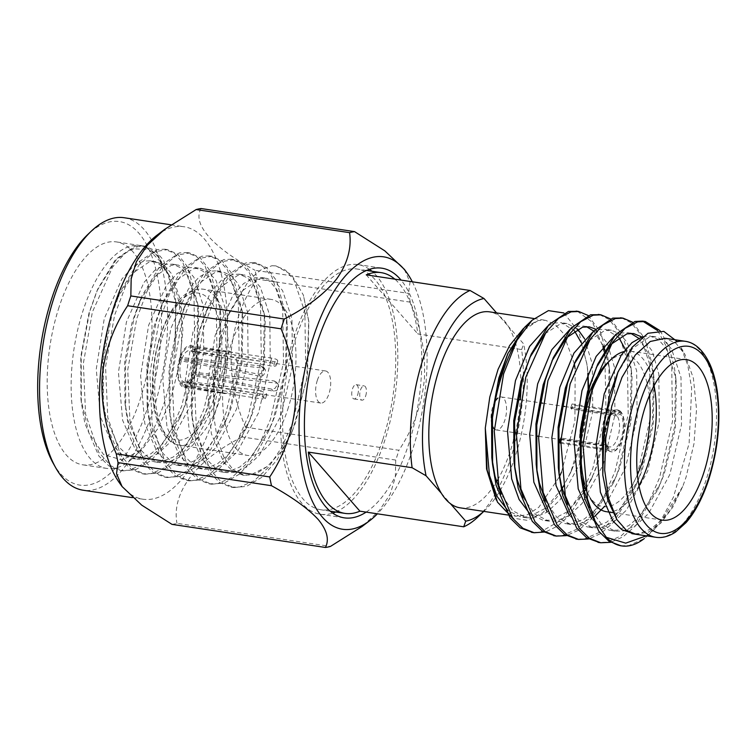 <?xml version="1.0" encoding="UTF-8"?>
<svg xmlns="http://www.w3.org/2000/svg" width="756" height="756" viewBox="0 0 756 756"><rect width="100%" height="100%" fill="white"/><g stroke="black" fill="none" stroke-linecap="round" stroke-linejoin="round"><path stroke-width="0.57" stroke-dasharray="3.78 2.83" d="M483.764 511.377A112.71 50.17 98.6 0 0 484.974 510.262A112.71 50.17 98.6 0 0 523.643 343.914L508.344 326.394A99.083 44.103 98.6 0 0 499.31 316.046A99.083 44.103 98.6 0 0 489.604 311.859M460.111 507.824A99.083 44.103 98.6 0 0 496.494 481.799M497.552 480.032A99.083 44.103 98.6 0 0 513.56 440.096M515.375 432.801A99.083 44.103 98.6 0 0 520.336 399.811M520.903 384.832A99.083 44.103 98.6 0 0 515.516 343.082M515.469 342.922A99.083 44.103 98.6 0 0 508.344 326.394L496.569 312.908M382.857 439.482A121.725 54.186 98.6 0 0 357.238 269.041A121.725 54.186 98.6 0 0 300.623 325.033A121.725 54.186 98.6 0 0 284.36 448.497A121.725 54.186 98.6 0 0 321.016 509.79A121.725 54.186 98.6 0 0 382.857 439.482M512.691 348.214L417.841 333.935A121.725 54.186 98.6 0 0 394.83 279.162M477.792 517.095A121.725 54.186 -81.4 0 0 521.64 349.555L513.04 348.261M521.64 349.555L523.643 343.914M191.797 351.531L192.865 348.27L232.527 352.504L271.754 358.079L275.959 359.128L277.65 360.291L277.443 361.425L274.986 361.784L234.54 354.81L193.659 349.178L192.591 352.438A16.226 7.229 -81.4 0 1 193.564 372.254L274.201 380.948L278.284 384.36L278.87 387.913L276.753 390.474L273.379 391.183L194.216 375.723L192.922 374.239A16.226 7.229 -81.4 0 1 185.012 382.64A16.226 7.229 -81.4 0 1 183.046 381.638L264.288 394.519L262.786 399.121L264.846 399.272L265.29 398.695L262.842 396.645L260.064 395.511L220.147 390.38L181.194 383.991L182.253 380.731A16.226 7.229 -81.4 0 1 181.279 360.914L260.338 376.252L262.965 375.675L265.432 372.528L265.375 369.712L262.993 368.125L181.931 358.93A16.226 7.229 -81.4 0 1 189.841 350.538A16.226 7.229 -81.4 0 1 191.797 351.531L270.242 362.691L274.447 363.627L276.176 364.751L275.987 365.932L273.483 366.395L192.591 352.438M193.564 372.254L194.868 373.738L235.721 378.699A21.187 9.431 98.6 0 0 234.54 354.81M235.721 378.699L276.034 383.056M195.039 375.297A21.187 9.431 -81.4 0 1 184.275 387.535A21.187 9.431 -81.4 0 1 178.095 365.186A21.187 9.431 -81.4 0 1 190.578 345.634A21.187 9.431 -81.4 0 1 195.039 375.297M183.046 381.638L181.979 384.899L222.16 392.685A21.187 9.431 98.6 0 0 224.05 393.526A21.187 9.431 98.6 0 0 224.192 393.545A21.187 9.431 98.6 0 0 234.067 383.764M222.16 392.685L262.786 399.121M181.279 360.914L179.985 359.431L218.975 366.48A21.187 9.431 98.6 0 0 220.147 390.38M218.975 366.48L258.505 374.154L261.179 373.577L263.768 370.062L263.532 367.596L261.16 366.017L180.637 357.446L181.931 358.93M232.527 352.504A21.187 9.431 98.6 0 0 230.495 351.644A21.187 9.431 98.6 0 0 230.363 351.625A21.187 9.431 98.6 0 0 220.629 361.425M366.14 512.114A126.233 56.19 98.6 0 0 408.429 444.944A126.233 56.19 98.6 0 0 401.049 280.098M412.332 281.79A137.772 61.331 -81.4 0 1 377.414 513.815M410.272 302.154L256.823 279.058A159.639 71.064 98.6 0 0 255.037 270.289L408.495 293.385A159.639 71.064 98.6 0 1 410.272 302.154C420.988 327.452 425.694 353.099 424.39 379.077C421.791 404.857 413.305 428.595 398.913 450.274L245.464 427.178A159.639 71.064 98.6 0 1 243.895 432.12A159.639 71.064 98.6 0 1 242.26 436.977L395.719 460.064A159.639 71.064 98.6 0 0 398.913 450.274M171.999 524.371A159.639 71.064 98.6 0 0 176.97 523.341L330.429 546.437M395.719 460.064L395.36 477.187L390.19 494.226L379.153 510.782L361.84 526.667M404.46 269.448L410.007 282.3L408.495 293.385M201.105 208.533C191.901 223.804 212.606 247.373 255.037 270.289M256.823 279.058C242.496 300.567 234.001 324.296 231.345 350.255C230.07 376.412 234.776 402.05 245.464 427.178M242.26 436.977C196.05 459.884 171.319 492.817 176.97 523.341M156.804 235.352A137.772 61.331 -81.4 0 1 183.973 226.743A137.772 61.331 -81.4 0 1 212.965 419.646A137.772 61.331 -81.4 0 1 142.969 499.215A137.772 61.331 -81.4 0 1 119.542 482.99M124.088 217.728A137.772 61.331 -81.4 0 1 153.081 410.64A137.772 61.331 -81.4 0 1 83.084 490.209M53.232 463.324A133.264 59.318 98.6 0 0 147.467 408.183A133.264 59.318 98.6 0 0 152.74 258.798A133.264 59.318 98.6 0 0 87.639 234.634M287.63 409.846A78.898 35.116 98.6 0 0 271.026 299.376A78.898 35.116 98.6 0 0 224.551 372.169A78.898 35.116 98.6 0 0 247.543 455.414A78.898 35.116 98.6 0 0 287.63 409.846M59.11 307.012A112.71 50.17 98.6 0 0 82.829 464.827A112.71 50.17 98.6 0 0 149.215 360.839A112.71 50.17 98.6 0 0 116.367 241.911A112.71 50.17 98.6 0 0 59.11 307.012M213.806 417.01L213.428 375.373L220.686 336.193L228.057 315.488L243.385 290.002L260.073 278.652L266.783 278.34L275.203 282.054L282.546 290.531L291.967 318.843L292.459 366.178L280.778 416.027L259.563 454.961L246.673 466.991L234.001 472.462L226.205 472.613L216.188 468.654L207.201 459.931L194.708 431.156L191.485 412.398L191.249 372.037L198.507 332.857L205.878 312.152L221.206 286.656L237.894 275.307L244.604 274.995L253.033 278.718L260.366 287.195L269.788 315.507L270.279 362.842L258.599 412.691L237.384 451.625L224.494 463.655L211.822 469.126L204.025 469.278L194.008 465.318L185.022 456.596L172.529 427.82L169.306 409.062L169.07 368.701L176.328 329.521L183.699 308.817L199.026 283.32L215.715 271.971L222.425 271.659L230.854 275.382L238.187 283.85L247.609 312.171L248.1 359.506L236.42 409.355L215.205 448.28L202.315 460.319L189.643 465.79L181.846 465.932L171.829 461.982L162.842 453.26L150.349 424.485L147.127 405.726L146.891 365.365L154.148 326.186L161.519 305.481L176.847 279.985L193.536 268.635L200.245 268.323L208.675 272.037L216.008 280.514L225.43 308.826L225.921 356.17L214.241 406.019L193.026 444.944L180.136 456.983L167.463 462.455L159.667 462.596L149.66 458.646L140.663 449.914L128.17 421.149L124.948 402.39L124.712 362.02L131.969 322.85L139.34 302.135L154.668 276.649L171.357 265.299L178.066 264.987L186.496 268.701L193.829 277.178L203.251 305.49L203.742 352.825L192.062 402.674L170.847 441.608L157.957 453.647L145.284 459.109L137.488 459.261L127.48 455.31L118.484 446.579L105.991 417.803L102.769 399.055L102.532 358.684L109.79 319.505L117.161 298.8L132.489 273.313L149.178 261.963L155.887 261.652L164.317 265.365L171.65 273.842L181.071 302.154L182.876 330.627L179.559 363.135L170.714 399.811L158.07 428.35L142.364 449.102L133.661 457.389A112.71 50.17 -81.4 0 1 106.776 468.427A112.71 50.17 -81.4 0 1 83.066 310.612A112.71 50.17 -81.4 0 1 140.323 245.52A112.71 50.17 -81.4 0 1 162.767 263.976A112.71 50.17 -81.4 0 1 167.133 273.285L156.596 254.035L142.704 245.88L135.003 246.22L115.592 259.365L97.817 288.915L89.68 311.614L81.194 356.586L81.374 402.825L84.861 423.36L98.856 456.066L108.968 465.97L120.251 470.459L129.04 470.279L143.347 464.033L157.872 450.321L171.092 430.192L181.752 406L194.783 349.253L193.971 295.36L183.046 263.116L174.589 253.458L164.893 249.215L157.182 249.556L137.772 262.701L119.996 292.251L111.86 314.95L103.364 359.922L103.553 406.161L107.04 426.696L121.026 459.402L131.147 469.306L142.43 473.795L151.219 473.615L165.526 467.378L180.051 453.666L193.271 433.538L203.931 409.336L216.963 352.589L216.15 298.696L205.226 266.462L196.768 256.794L187.072 252.551L179.361 252.891L159.951 266.036L142.175 295.587L134.039 318.285L125.543 363.267L125.732 409.497L129.219 430.041L143.205 462.738L153.326 472.651L164.61 477.13L173.398 476.951L187.705 470.714L202.23 457.002L215.451 436.873L226.11 412.672L239.142 355.925L238.329 302.031L227.405 269.798L218.947 260.14L209.242 255.887L201.54 256.237L182.13 269.372L164.354 298.932L156.218 321.621L147.722 366.603L147.911 412.842L151.389 433.377L165.384 466.074L175.505 475.987L186.779 480.466L195.577 480.287L209.884 474.05L224.409 460.338L237.63 440.209L248.289 416.008L261.321 359.261L260.508 305.377L249.575 273.133L241.126 263.475L231.421 259.232L223.719 259.573L204.309 272.718L186.534 302.268L178.397 324.957L169.902 369.939L170.091 416.178L173.568 436.713L187.564 469.41L197.685 479.323L208.958 483.802L217.756 483.623L232.064 477.386L246.588 463.674L259.809 443.545L270.468 419.344L283.5 362.596L282.687 308.713L271.754 276.469L263.296 266.811L253.6 262.568L245.889 262.908L226.488 276.053L208.713 305.604L200.576 328.302L192.081 373.275L192.27 419.514L195.747 440.049L209.743 472.746L219.864 482.659L231.138 487.147L239.935 486.968L254.243 480.721L268.767 467.01L281.988 446.881L292.648 422.689L305.679 365.942L304.866 312.048L293.933 279.805L285.475 270.147L275.779 265.904L271.962 265.706L276.053 265.932L291.542 274.721L303.373 295.076L308.864 322.047L307.399 376.885L292.77 430.022L280.854 451.814L267.218 466.556L255.783 473.965L244.538 475.382L233.396 470.034L224.107 457.871L217.397 439.699L213.664 415.791L215.224 362.804L229.607 311.897L249.508 279.512L260.622 270.062L271.962 265.706M167.133 273.285L162.956 264.326L148.819 249.518L131.799 248.733L116.169 259.809L96.948 290.909L88.962 313.192L80.807 356.539L80.949 399.244L89.01 433.273L103.581 454.592L122.349 460.045L142.364 449.102M267.218 466.556L250.633 474.966L242.837 475.118L232.829 471.158L223.833 462.436L211.34 433.66L207.153 385.768L215.139 335.362L232.659 295.87L243.602 283.547L254.526 277.811L261.236 277.499L269.665 281.223L276.998 289.699L286.42 318.011L287.346 324.796L286.373 369.627L275.231 415.195L271.47 424.655L251.285 457.257L239.728 467.066L228.454 471.631L220.657 471.772L210.65 467.822L201.654 459.1L189.161 430.325L184.974 382.432L192.96 332.026L210.48 292.534L221.423 280.211L232.347 274.475L239.057 274.163L247.486 277.877L254.819 286.354L264.241 314.666L265.167 321.461L264.194 366.291L253.052 411.859L249.291 421.319L229.106 453.921L217.548 463.73L206.275 468.295L198.478 468.436L188.471 464.486L179.474 455.764L166.981 426.989L162.795 379.096L170.78 328.69L188.301 289.198L199.244 276.876L210.168 271.139L216.877 270.828L225.307 274.541L232.64 283.018L242.062 311.33L242.988 318.115L242.014 362.956L230.873 408.524L227.112 417.983L206.927 450.576L195.369 460.395L184.095 464.959L176.299 465.101L166.292 461.151L157.295 452.419L144.812 423.643L140.616 375.751L148.601 325.345L166.122 285.863L177.065 273.53L187.989 267.804L194.698 267.492L203.128 271.206L210.461 279.682L219.883 307.994L220.809 314.779L219.835 359.62L208.694 405.178L204.933 414.647L184.748 447.24L173.19 457.059L161.916 461.614L154.12 461.765L144.112 457.815L135.116 449.083L122.633 420.308L118.437 372.415L126.422 322.009L143.942 282.527L154.886 270.194L165.81 264.468L172.519 264.156L180.949 267.87L188.282 276.346L197.703 304.659L198.63 311.444L197.656 356.284L186.515 401.842L182.754 411.311L162.568 443.904L151.011 453.723L139.737 458.278L131.941 458.429L121.933 454.469L112.937 445.747L100.453 416.972L96.267 369.079L104.243 318.673L121.763 279.191L132.706 266.859L143.631 261.122L150.028 260.773A99.074 44.103 -81.4 0 1 150.368 260.82A99.074 44.103 -81.4 0 1 170.1 277.046A99.074 44.103 -81.4 0 1 179.559 363.135M150.028 260.773L159.459 263.041L167.341 272.132L175.912 303.25L175.042 348.535A112.71 50.17 -81.4 0 1 133.661 457.389M175.042 348.535L175.666 300.973L174.485 292.43L163.551 260.187L155.093 250.529L145.398 246.286L137.696 246.626L125.137 253.128L112.559 267.133L92.374 312.02L83.377 363.334L85.589 414.212L98.734 452.315L110.867 465.847L122.944 470.865L135.636 469.684L151.124 460.517L166.301 443.035L179.919 417.851L184.445 406.407L196.825 355.036L197.817 304.309L187.885 267.312L177.821 254.271L167.586 249.622L154.81 251.71L139.652 264.052L125.146 287.242L114.553 315.356L105.547 366.669L107.768 417.548L120.913 455.651L133.037 469.183L145.124 474.201L157.815 473.02L173.304 463.853L188.48 446.371L202.098 421.186L206.624 409.743L219.004 358.382L219.996 307.645L210.064 270.657L200 257.607L189.756 252.958L176.989 255.046L161.831 267.388L147.326 290.578L136.732 318.692L127.726 370.015L129.947 420.884L143.092 458.986L155.216 472.519L167.303 477.537L179.985 476.356L195.483 467.189L210.659 449.707L224.277 424.522L228.803 413.078L241.183 361.718L242.175 310.981L232.243 273.993L222.179 260.943L211.935 256.293L199.168 258.391L184.01 270.724L169.505 293.914L158.911 322.028L149.905 373.351L152.117 424.22L165.271 462.322L177.395 475.855L189.482 480.873L202.164 479.691L217.662 470.525L232.839 453.042L246.456 427.858L250.983 416.414L263.362 365.053L264.354 314.316L254.422 277.329L244.349 264.279L234.114 259.629L221.347 261.727L206.19 274.059L191.684 297.25L181.09 325.363L172.084 376.686L174.296 427.556L187.45 465.668L199.575 479.191L211.661 484.209L224.343 483.027L239.841 473.861L255.018 456.378L268.635 431.194L273.162 419.75L285.541 368.389L286.533 317.662L276.601 280.665L266.528 267.624L256.293 262.975L243.526 265.063L228.369 277.405L213.863 300.595L203.269 328.699L194.264 380.022L196.475 430.892L209.629 469.003L221.754 482.526L233.84 487.554L246.522 486.373L262.02 477.206L277.197 459.724L290.814 434.539L295.341 423.095L306.794 378.123L308.722 320.894L303.373 295.076M274.201 380.948L276.45 382.262L277.282 384.889L275.014 388.367L271.536 389.075L273.379 391.183M271.536 389.075L192.922 374.239M258.505 374.154L260.338 376.252M261.16 366.017L262.993 368.125M274.986 361.784L273.483 366.395M271.754 358.079L270.242 362.691M264.288 394.519L266.764 394.585L266.301 393.649L261.056 390.805L259.544 395.416M261.056 390.805L182.253 380.731M194.216 375.723A19.836 8.826 -81.4 0 1 184.341 386.184A19.836 8.826 -81.4 0 1 181.979 384.899M181.194 383.991A19.836 8.826 -81.4 0 1 179.985 359.431M180.637 357.446A19.836 8.826 -81.4 0 1 190.247 346.957A19.836 8.826 -81.4 0 1 192.865 348.27M193.659 349.178A19.836 8.826 -81.4 0 1 194.868 373.738M317.331 380.334A16.226 7.229 -81.4 0 1 325.571 370.96A16.226 7.229 -81.4 0 1 330.306 388.083A16.226 7.229 -81.4 0 1 320.742 403.061A16.226 7.229 -81.4 0 1 317.331 380.334M335.73 512.001A126.233 56.19 98.6 0 0 384.473 441.334A126.233 56.19 98.6 0 0 371.961 271.253M369.448 269.325A126.233 56.19 98.6 0 0 357.909 264.581A126.233 56.19 98.6 0 0 283.557 381.052A126.233 56.19 98.6 0 0 320.346 514.241A126.233 56.19 98.6 0 0 332.763 513.116M494.367 428.964A16.679 7.428 98.6 0 0 496.333 429.937A16.679 7.428 98.6 0 0 504.8 420.308A16.679 7.428 98.6 0 0 501.294 396.947A16.679 7.428 98.6 0 0 497.93 398.043M495.152 401.351A16.679 7.428 98.6 0 0 491.92 424.522M607.38 445.993A16.679 7.428 98.6 0 0 609.308 446.938A16.679 7.428 98.6 0 0 617.784 437.308A16.679 7.428 98.6 0 0 617.179 416.008L620.374 413.929A19.382 8.628 -81.4 0 1 621.148 438.782A19.382 8.628 -81.4 0 1 608.967 448.799L607.38 445.993L561.869 439.141A16.679 7.428 98.6 0 1 560.952 438.111M617.179 416.008L571.668 409.166A16.679 7.428 98.6 0 0 570.695 408.051L616.206 414.902A16.679 7.428 98.6 0 0 614.269 413.948A16.679 7.428 98.6 0 0 610.29 415.583A16.679 7.428 98.6 0 0 604.45 429.342A16.679 7.428 98.6 0 0 605.981 444.207A16.679 7.428 98.6 0 0 606.407 444.878L560.952 438.045M606.407 444.878L608.004 447.684A19.382 8.628 -81.4 0 1 607.437 446.805A19.382 8.628 -81.4 0 1 605.65 429.521A19.382 8.628 -81.4 0 1 612.445 413.532A19.382 8.628 -81.4 0 1 619.4 412.814L616.206 414.902M608.004 447.684L607.465 449.319L560.754 442.288M560.536 443.224L561.869 439.141M560.716 443.252L608.438 450.434L608.967 448.799M608.438 450.434A21.187 9.431 98.6 0 0 611.028 451.757A21.187 9.431 98.6 0 0 621.801 439.519A21.187 9.431 98.6 0 0 620.903 412.294L584.804 406.86M620.374 413.929L620.903 412.294M584.738 406.851L573.001 405.084L571.668 409.166M570.695 408.051L572.027 403.969A21.187 9.431 -81.4 0 1 573.001 405.084M572.027 403.969L584.927 405.915M585.059 405.934L619.929 411.179L619.4 412.814M619.929 411.179A21.187 9.431 98.6 0 0 617.34 409.856A21.187 9.431 98.6 0 0 605.736 425.014A21.187 9.431 98.6 0 0 607.465 449.319M622.197 439.586A21.187 9.431 98.6 0 0 617.737 409.913A21.187 9.431 98.6 0 0 605.254 429.465A21.187 9.431 98.6 0 0 611.434 451.823A21.187 9.431 98.6 0 0 622.197 439.586M649.319 395.69A76.639 34.114 98.6 0 0 607.711 362.578M584.539 407.881A76.639 34.114 98.6 0 0 580.769 472.368M585.484 489.085A76.639 34.114 98.6 0 0 587.913 494.103A76.639 34.114 98.6 0 0 637.431 474.711M639 485.654A81.147 36.127 -81.4 0 1 606.501 511.717L607.304 511.84M587.913 494.103L590.341 498.421A81.147 36.127 -81.4 0 1 584.719 484.209M623.681 351.653A81.147 36.127 -81.4 0 1 630.655 351.219A81.147 36.127 -81.4 0 1 654.044 385.683M620.959 545.794L628.983 545.511L644.386 538.489L648.724 534.719L661.906 518.578L673.492 497.023L689.113 443.47L691.683 388.376L687.733 365.006L680.636 346.749L684.993 354.536M635.191 534.161L648.232 532.328L660.867 523.105L672.717 507.295L682.904 486.042L686.108 477.027L693.999 443.659L696.531 409.365L693.413 378.369L684.983 354.545L675.977 343.281L665.252 338.319M682.677 486.562L669.863 510.555L654.904 528.831L646.295 535.834M660.111 330.703L668.862 346.446L674.418 367.662L675.599 376.204L674.579 426.923L662.199 478.302L657.682 489.746L635.673 525.703L623.076 536.817L610.706 542.326M632.498 322.15L644.736 338.48L652.239 364.326L653.42 372.869L652.4 423.587L640.02 474.957L635.503 486.401L613.494 522.368L600.897 533.481L588.527 538.99M610.319 318.815L622.557 335.144L630.06 360.981L631.241 369.523L630.22 420.251L617.841 471.621L613.324 483.065L591.315 519.032L578.718 530.145L566.348 535.654M588.14 315.479L600.377 331.808L607.881 357.645L609.071 366.188L608.041 416.915L595.662 468.285L591.145 479.729L569.873 514.864L557.673 526.044L545.596 531.95M682.687 486.543L662.502 519.136L650.944 528.954L639.67 533.509L633.859 533.868M642.685 336.581L650.273 336.051L658.703 339.765L666.036 348.242L675.458 376.554L676.384 383.339L675.42 428.18L664.278 473.738L660.508 483.197L640.323 515.8L628.765 525.618L617.491 530.173L609.705 530.325L600.141 526.658L591.475 518.654M614.326 336.004L621.385 333.018L628.094 332.706L630.835 333.358M638.574 338.197L647.665 352.457L653.288 373.218L654.205 380.003L653.241 424.834L642.099 470.402L638.329 479.862L618.143 512.464L606.586 522.273L595.312 526.837L587.525 526.989L577.962 523.322L569.296 515.318M592.146 332.668L599.215 329.682L605.915 329.37L618.824 337.507M626.289 351.153L631.109 369.873L632.035 376.668L631.062 421.498L619.92 467.066L616.149 476.526L595.964 509.128L584.416 518.937L573.133 523.502L565.346 523.643L555.783 519.986L547.117 511.982M569.967 329.332L577.036 326.346L583.745 326.034L586.476 326.686M593.621 330.958L603.373 345.936M604.847 349.858L608.93 366.537L609.856 373.322L608.882 418.162L597.741 463.73L593.97 473.19L585.588 489.699M584.284 491.825L567.822 511.519L550.963 520.166L543.167 520.308L530.117 514.052M547.788 325.987L554.857 323.01L561.566 322.699L574.465 330.826M581.194 342.6L586.75 363.201L587.988 373.171M588.593 387.904L588.574 390.531M588.433 395.312L584.35 428.86L575.562 460.385L571.791 469.854L563.409 486.354M562.105 488.489L545.643 508.183L528.784 516.82L520.988 516.972L507.938 510.716M563.872 312.956L578.85 331.856L587.157 365.252L587.847 373.511M588.14 389.397L583.074 432.479L570.478 472.887L557.55 496.55L542.666 512.861L527.215 520.308L512.559 518.068M657.711 330.646L666.272 346.305L671.725 367.255L672.538 421.149L659.506 477.896L648.846 502.088L635.626 522.216L621.101 535.928L606.803 542.175L599.357 542.515M621.801 318.021L631.08 322.746L639.122 332.498L649.546 363.92L650.368 417.803L637.327 474.56L626.677 498.752L613.447 518.881L598.922 532.593L584.624 538.839L577.178 539.179M599.621 314.685L608.901 319.41L616.943 329.162L627.376 360.584L628.189 414.468L615.148 471.215L604.498 495.416L591.268 515.545L576.743 529.257L562.445 535.494L554.998 535.843M577.442 311.349L592.496 322.368L602.929 346.484M604.053 351.266L604.394 352.91M604.838 355.235L606.01 411.132L592.978 467.879L584.766 487.308M583.689 489.444L562.738 519.164L540.266 532.158L532.829 532.507M616.877 519.57L605.934 493.035L602.702 474.286M617.094 374.031L632.422 348.544L649.111 337.195L655.821 336.883L664.25 340.597L671.583 349.074L681.005 377.386L681.496 424.721L669.816 474.57L648.601 513.504L635.72 525.543L623.038 531.005L615.242 531.156L601.19 524.002L589.822 507.56M641.617 336.921L652.315 351.238L658.826 374.05L659.317 421.385L647.637 471.234L626.422 510.168L613.541 522.198L600.859 527.669L593.063 527.82L579.011 520.667L567.643 504.224M589.349 340.455L604.753 330.514L611.462 330.202L619.892 333.925L627.225 342.402L636.647 370.714L637.138 418.049L625.458 467.898L604.781 506.17M594.736 516.357L578.68 524.333L570.893 524.484L556.832 517.331L545.473 500.888M595.397 329.04L607.295 343.158L614.467 367.378L614.959 414.713L603.279 464.562L582.063 503.487L569.183 515.526L556.501 520.997L548.714 521.139L534.653 513.995L523.294 497.552M544.991 333.783L560.394 323.842L567.104 323.53L577.584 329.011M584.596 338.792L592.288 364.033L592.78 411.377L581.109 461.226L559.884 500.151L547.004 512.19L534.322 517.662L526.535 517.803L512.473 510.65L501.115 494.216M506.199 357.342L521.432 331.969L538.036 320.544L524.456 327.499M574.324 363.825L563.267 333.283L555.008 324.343L545.492 320.289L538.036 320.544L523.464 328.482M497.457 502.116L496.267 499.99L506.303 512.048L516.008 516.206L527.282 514.789L538.773 507.314L559.572 476.507M561.51 472.056L574.919 420.875L575.155 368.9M441.372 493.29L450.415 503.638M366.244 274.853L417.841 333.935M357.683 394.783A7.21 3.213 98.6 0 0 356.17 384.681A7.21 3.213 98.6 0 0 351.918 391.343A7.21 3.213 98.6 0 0 354.025 398.951A7.21 3.213 98.6 0 0 357.683 394.783M365.668 395.983A7.21 3.213 98.6 0 0 364.156 385.881A7.21 3.213 98.6 0 0 359.903 392.544A7.21 3.213 98.6 0 0 362.011 400.151A7.21 3.213 98.6 0 0 365.668 395.983M214.146 397.183C221.631 378.794 228.832 323.067 209.346 299.508C189.274 277.773 166.036 315.139 160.707 335.985C153.213 354.375 146.021 410.102 165.498 433.66C185.579 455.395 208.807 418.03 214.146 397.183M219.76 399.64A78.898 35.116 98.6 0 0 203.156 289.17A78.898 35.116 98.6 0 0 156.69 361.963A78.898 35.116 98.6 0 0 179.673 445.208A78.898 35.116 98.6 0 0 219.76 399.64M685.22 341.296A99.083 44.103 -81.4 0 1 706.066 480.032A99.083 44.103 -81.4 0 1 655.726 537.261M366.471 270.431L357.238 269.041M330.249 511.179L321.016 509.79M484.974 510.262L483.793 511.387M184.275 387.535L224.192 393.545M190.578 345.634L230.495 351.644M132.366 497.628L142.969 499.215M170.96 224.787L183.973 226.743M271.026 299.376L203.156 289.17C187.157 288.357 178.69 298.667 169.202 314.496C164.335 323.445 160.423 333.746 157.465 345.379C153.421 361.651 151.776 377.745 152.542 393.668C153.317 407.73 155.953 419.372 160.452 428.586C165.706 438.641 172.113 444.178 179.673 445.208L247.543 455.414M228.057 315.488L229.607 311.897M191.485 412.398L192.27 419.514M205.878 312.152L208.713 305.604M169.306 409.062L170.091 416.178M183.699 308.817L186.534 302.268M147.127 405.726L147.911 412.842M161.519 305.481L164.354 298.932M124.948 402.39L125.732 409.497M139.34 302.135L142.175 295.587M102.769 399.055L103.553 406.161M117.161 298.8L119.996 292.251M81.374 402.825L80.977 399.244M97.817 288.915L96.948 290.918M242.837 475.118L244.538 475.373M261.236 277.499L266.783 278.34M220.657 471.772L226.205 472.613M239.057 274.163L244.604 274.995M198.478 468.436L204.025 469.278M216.877 270.828L222.425 271.659M176.299 465.101L181.846 465.932M194.698 267.492L200.245 268.323M154.12 461.765L159.667 462.596M172.519 264.156L178.066 264.987M131.941 458.429L137.488 459.261M155.887 261.652L150.368 260.82M170.1 277.046L167.341 272.132M145.398 246.286L142.704 245.88M140.323 245.52L116.367 241.911M106.776 468.427L82.829 464.827M167.586 249.622L164.884 249.215M122.944 470.865L120.251 470.459M189.756 252.958L187.063 252.551M145.124 474.201L142.43 473.795M211.935 256.293L209.242 255.887M167.303 477.537L164.61 477.13M234.114 259.629L231.421 259.223M189.482 480.873L186.789 480.466M256.293 262.975L253.6 262.568M211.661 484.209L208.968 483.802M233.84 487.554L231.147 487.147M175.666 300.973L175.921 303.25M179.919 417.851L182.754 411.311M197.845 304.309L198.63 311.444M202.098 421.186L204.933 414.647M220.024 307.645L220.809 314.779M224.277 424.522L227.112 417.983M242.203 310.981L242.988 318.115M246.456 427.858L249.291 421.319M264.383 314.316L265.167 321.461M268.635 431.194L271.47 424.655M286.562 317.652L287.346 324.796M290.814 434.539L292.77 430.022M308.741 320.998L308.854 322.047M184.341 386.184L224.05 393.526M190.247 346.957L230.363 351.625M276.346 382.139L278.161 384.218M263.164 367.047L264.987 369.136M277.764 360.99L276.299 365.488M266.811 394.509L265.337 399.017M325.571 370.96L189.841 350.538M320.742 403.061L185.012 382.64M320.346 514.241L344.292 517.851M357.909 264.581L381.865 268.191M496.333 429.937L513.825 432.574M516.509 432.98L536.004 435.91M538.688 436.316L558.174 439.245M560.385 439.576L609.308 446.938M501.294 396.947L517.709 399.423M520.402 399.82L539.888 402.759M542.572 403.165L562.067 406.095M564.751 406.501L614.269 413.948M605.981 444.207L607.437 446.805M610.29 415.583L612.445 413.532M612.729 512.653L662.388 520.128M630.655 351.219L686.543 359.629M654.904 528.831L648.724 534.719M675.599 376.204L676.384 383.339M657.682 489.746L660.508 483.207M653.42 372.869L654.205 380.003M635.503 486.401L638.329 479.862M631.241 369.523L632.025 376.658M613.324 483.065L616.149 476.526M609.071 366.188L609.856 373.322M591.145 479.729L593.97 473.19M587.677 369.986L587.147 365.252M571.791 469.854L570.478 472.887M655.821 336.883L650.273 336.051M615.242 531.156L609.705 530.325M633.641 333.547L628.094 332.706M593.063 527.82L587.525 526.989M611.462 330.202L605.925 329.37M570.893 524.484L565.346 523.643M589.283 326.866L583.745 326.034M548.714 521.139L543.167 520.308M567.104 323.53L561.566 322.699M526.535 517.803L520.988 516.972M507.9 515.016L516.008 516.235M533.963 318.531L545.492 320.27M354.025 398.951L362.011 400.151M356.17 384.681L364.156 385.881"/><path stroke-width="1.13" d="M507.9 515.016L460.111 507.824A99.083 44.103 98.6 0 1 450.415 503.638L465.715 521.158A112.71 50.17 98.6 0 0 483.764 511.377M496.494 481.799A99.083 44.103 98.6 0 0 497.552 480.032M513.56 440.096A99.083 44.103 98.6 0 0 515.375 432.801M520.336 399.811A99.083 44.103 98.6 0 0 520.903 384.832M533.963 318.531L489.604 311.859A99.083 44.103 98.6 0 0 436.099 379.786A99.083 44.103 98.6 0 0 441.372 493.29L426.072 475.77A112.71 50.17 98.6 0 1 434.369 363.485A112.71 50.17 98.6 0 1 484.01 298.525L470.043 290.474A121.725 54.186 -81.4 0 0 412.105 467.718L308.316 452.097A121.725 54.186 98.6 0 0 344.963 513.39A121.725 54.186 98.6 0 0 359.913 511.179L463.711 526.8A121.725 54.186 -81.4 0 0 477.792 517.095L483.793 511.387M496.569 312.908L484.01 298.525M394.83 279.162A121.725 54.186 98.6 0 0 381.194 272.651A121.725 54.186 98.6 0 0 366.244 274.853L470.043 290.474M465.715 521.158L463.711 526.8M412.105 467.718L426.072 475.77M401.049 280.098A126.233 56.19 98.6 0 0 381.865 268.191A126.233 56.19 98.6 0 0 307.512 384.653A126.233 56.19 98.6 0 0 344.292 517.851A126.233 56.19 98.6 0 0 366.14 512.114M377.414 513.815A137.772 61.331 -81.4 0 1 369.741 520.648A137.772 61.331 -81.4 0 1 306.719 486.401A137.772 61.331 -81.4 0 1 313.589 336.354A137.772 61.331 -81.4 0 1 407.011 273.01A137.772 61.331 -81.4 0 1 412.332 281.79M354.555 231.629L201.105 208.533A159.639 71.064 98.6 0 0 196.125 209.563L349.574 232.659A159.639 71.064 98.6 0 1 354.555 231.629L384.813 250.85L404.46 269.448L407.011 273.01M269.731 476.941A159.639 71.064 98.6 0 0 271.508 485.711L118.059 462.615A159.639 71.064 98.6 0 1 116.282 453.846L269.731 476.941C284.039 455.405 292.525 431.752 295.19 405.972C296.56 380.003 291.854 354.28 281.09 328.822A159.639 71.064 -81.4 0 1 282.649 323.88A159.639 71.064 -81.4 0 1 284.284 319.023L130.835 295.936L131.175 278.86L136.345 261.765L147.505 245.095L164.714 229.333L156.804 235.352A137.772 61.331 -81.4 0 0 102.825 353.855A137.772 61.331 -81.4 0 0 119.542 482.99L122.085 486.543L141.741 505.159L171.999 524.371L325.449 547.467A159.639 71.064 98.6 0 0 330.429 546.437L361.84 526.667M284.284 319.023C307.125 307.248 324.589 293.876 336.675 278.888C347.458 263.702 351.767 248.299 349.574 232.659M325.449 547.467C329.427 539.576 327.055 530.296 318.314 519.608C308.268 508.731 292.676 497.429 271.508 485.711M281.09 328.822L127.632 305.726A159.639 71.064 98.6 0 1 130.835 295.936M164.714 229.333L196.125 209.563M122.085 486.543L116.537 473.662L118.059 462.615M116.282 453.846C105.538 428.567 100.841 402.853 102.173 376.696C104.895 350.756 113.381 327.102 127.632 305.726M132.366 497.628L83.084 490.209A137.772 61.331 -81.4 0 1 55.651 467.643A137.772 61.331 -81.4 0 1 42.941 344.84A137.772 61.331 -81.4 0 1 91.23 231.223A137.772 61.331 -81.4 0 1 124.088 217.728L170.96 224.787M91.23 231.223L87.639 234.634A133.264 59.318 98.6 0 0 40.937 344.538A133.264 59.318 98.6 0 0 53.232 463.324L55.651 467.643M371.961 271.253A126.233 56.19 98.6 0 0 369.448 269.325M332.763 513.116A126.233 56.19 98.6 0 0 335.73 512.001M497.93 398.043A16.679 7.428 98.6 0 0 495.152 401.351M491.92 424.522A16.679 7.428 98.6 0 0 494.367 428.964M560.754 442.288L559.563 442.109L560.895 438.036M560.716 443.252L560.536 443.224A21.187 9.431 -81.4 0 1 559.563 442.109M637.431 474.711A76.639 34.114 98.6 0 0 642.118 462.388A76.639 34.114 98.6 0 0 649.319 395.69M584.719 484.209A81.147 36.127 -81.4 0 1 611.302 359.166L607.711 362.578A76.639 34.114 98.6 0 0 584.539 407.881M580.769 472.368A76.639 34.114 98.6 0 0 585.484 489.085M654.044 385.683A81.147 36.127 -81.4 0 1 647.731 464.845A81.147 36.127 -81.4 0 1 639 485.654M606.501 511.717A81.147 36.127 -81.4 0 1 590.341 498.421M611.302 359.166A81.147 36.127 -81.4 0 1 623.681 351.653M703.619 473.256A81.147 36.127 98.6 0 0 686.543 359.629A81.147 36.127 98.6 0 0 638.744 434.502A81.147 36.127 98.6 0 0 662.388 520.128A81.147 36.127 98.6 0 0 703.619 473.256M644.386 538.489A112.71 50.17 -81.4 0 1 621.678 545.917A112.71 50.17 -81.4 0 1 606.369 537.336L595.133 521.111L587.488 498.998L582.98 444.556L592.317 387.252L612.502 342.364L625.08 328.359L637.629 321.858L645.34 321.517L660.111 330.703M677.357 341.655L663.777 331.374L648.005 333.264L632.082 347.325L617.992 371.961L604.11 421.942L602.797 475.118L607.871 500.444L616.877 519.57L626.28 530.221L635.768 534.256L655.726 537.261A99.083 44.103 -81.4 0 1 626.856 432.715A99.083 44.103 -81.4 0 1 685.22 341.296C695.114 342.657 703.345 350.302 709.912 364.231C713.144 371.48 715.526 380.022 717.075 389.879C721.12 418.928 718.342 448.828 708.731 479.578C702.711 497.769 695.161 512.114 686.079 522.604L675.42 532.158C668.597 536.562 662.039 538.263 655.726 537.261M665.252 338.319L650.264 341.485L635.305 355.018L621.999 377.339L611.793 406.095L605.802 438.13L604.668 469.967L608.523 498.119L616.877 519.57M646.295 535.834L625.722 543.148L606.369 537.336M610.706 542.326L600.727 542.761L589.434 538.281L579.313 528.378L565.308 495.662L560.801 441.211L570.137 383.906L590.323 339.028L602.901 325.023L615.45 318.522L623.105 318.172L632.498 322.15M588.527 538.99L578.567 539.425L567.274 534.955L557.144 525.051L543.129 492.326L538.622 437.875L547.958 380.57L568.143 335.692L580.721 321.687L593.271 315.186L600.973 314.836L610.319 318.815M566.348 535.654L556.34 536.08L545.057 531.6L534.946 521.687L520.95 488.99L516.442 434.539L525.779 377.235L545.964 332.356L558.542 318.352L571.092 311.841L578.775 311.5L588.14 315.479M545.596 531.95L534.218 532.753L522.925 528.283L512.785 518.38L498.771 485.645L494.263 431.203L503.6 373.899L516.953 340.304L532.026 320.289L548.421 310.612L563.872 312.956M633.859 533.868L621.867 529.701L612.87 520.978L600.387 492.203L596.2 444.311L604.186 393.904L621.262 355.065L631.95 342.666L642.685 336.581M591.475 518.654L578.208 488.867L574.021 440.975L582.007 390.568L596.153 356.407L614.326 336.004M630.835 333.358L638.574 338.197M569.296 515.318L556.029 485.532L551.842 437.639L559.827 387.233L573.974 353.071L592.146 332.668M618.824 337.507L626.289 351.153M547.117 511.982L533.849 482.196L529.663 434.303L537.648 383.897L551.795 349.726L569.967 329.332M586.476 326.686L593.621 330.958M603.373 345.936L604.847 349.858M585.588 489.699L584.284 491.825M530.117 514.052L519.117 499.518L511.67 478.85L507.484 430.958L515.469 380.551L529.616 346.39L547.788 325.987M574.465 330.826L581.194 342.6M587.988 373.171L588.593 387.904M588.574 390.531L588.433 395.312M563.409 486.354L562.105 488.489M507.938 510.716L496.938 496.172L489.491 475.515L485.286 428.151L486.552 468.928L496.286 499.981M587.847 373.511L588.14 389.397M512.559 518.068L497.457 502.116L487.091 469.986L485.286 428.151L489.803 397.032L498.091 369.297L509.657 345.483L523.464 328.482M620.959 545.794L608.949 541.23L598.809 531.326L584.794 498.591L581.307 478.057L581.128 431.818L589.623 386.845L597.75 364.146L615.535 334.596L634.936 321.451L642.591 321.102L657.711 330.646M599.357 542.515L586.741 537.875L576.62 527.971L562.615 495.256L559.128 474.721L558.949 428.482L567.444 383.509L575.571 360.81L593.356 331.26L612.757 318.115L621.801 318.021M577.178 539.179L564.562 534.539L554.441 524.626L540.436 491.92L536.949 471.385L536.769 425.146L545.265 380.164L553.392 357.475L571.177 327.924L590.578 314.779L599.621 314.685M554.998 535.843L542.411 531.222L532.271 521.309L518.257 488.584L514.779 468.049L514.59 421.81L523.086 376.828L531.213 354.139L548.998 324.579L568.399 311.444L577.442 311.349M602.929 346.484L604.053 351.266M604.394 352.91L604.838 355.235M584.766 487.308L583.689 489.444M532.829 532.507L520.194 527.858L510.073 517.945L496.078 485.248L492.6 464.704L492.477 417.766A112.71 50.17 98.6 0 1 516.953 340.304M602.797 475.118L602.466 433.916L609.723 394.736L617.992 371.961M589.822 507.56L583.755 489.699L581.175 476.091M581.307 478.057L580.523 470.95L580.287 430.58L587.544 391.4L597.75 364.146M596.304 367.586L611.103 344.254L626.932 333.859L633.641 333.547L641.617 336.921M567.643 504.224L561.576 486.363L558.996 472.755M559.128 474.721L558.344 467.605L558.108 427.244L565.365 388.064L575.571 360.81M574.125 364.25L589.349 340.455M604.781 506.17L594.736 516.357M545.473 500.888L539.397 483.027L536.817 469.419M536.949 471.385L536.174 464.269L535.928 423.908L543.186 384.728L553.392 357.475M551.946 360.914L566.745 337.582L582.574 327.178L589.283 326.866L595.397 329.04M523.294 497.552L517.217 479.691L514.638 466.083M514.779 468.049L513.995 460.933L513.749 420.572L521.016 381.393L531.213 354.139M529.776 357.579L544.991 333.783M577.584 329.011L584.596 338.792M501.115 494.216L495.038 476.356L491.816 457.597L491.58 417.236L498.837 378.057L507.796 353.666L498.072 383.32L492.477 417.766M532.026 320.289L524.456 327.499L507.796 353.666M559.572 476.507L561.51 472.056M575.155 368.9L574.324 363.825M450.415 503.638A99.083 44.103 -81.4 0 1 441.372 493.29M359.913 511.179L308.316 452.097M708.438 478.775A94.576 42.1 98.6 0 0 681.619 346.569A94.576 42.1 98.6 0 0 633.339 494.282A94.576 42.1 98.6 0 0 708.438 478.775M381.194 272.651L366.471 270.431M344.963 513.39L330.249 511.179M369.741 520.648L361.831 526.677M513.825 432.574L516.509 432.98M536.004 435.91L538.688 436.316M558.174 439.245L560.385 439.576M517.709 399.423L520.402 399.82M539.888 402.759L542.572 403.165M562.067 406.095L564.751 406.501M607.304 511.84L612.729 512.653M665.261 338.291L685.22 341.296M531.477 532.337L534.161 532.744M553.647 535.673L556.34 536.08M575.826 539.009L578.52 539.415M598.005 542.354L600.699 542.751M620.185 545.69L621.678 545.917M576.1 311.094L578.794 311.5M598.279 314.43L600.973 314.836M620.468 317.775L623.152 318.172M642.638 321.111L645.331 321.517M491.816 457.597L492.6 464.704M631.884 533.66L635.768 534.246"/></g></svg>
